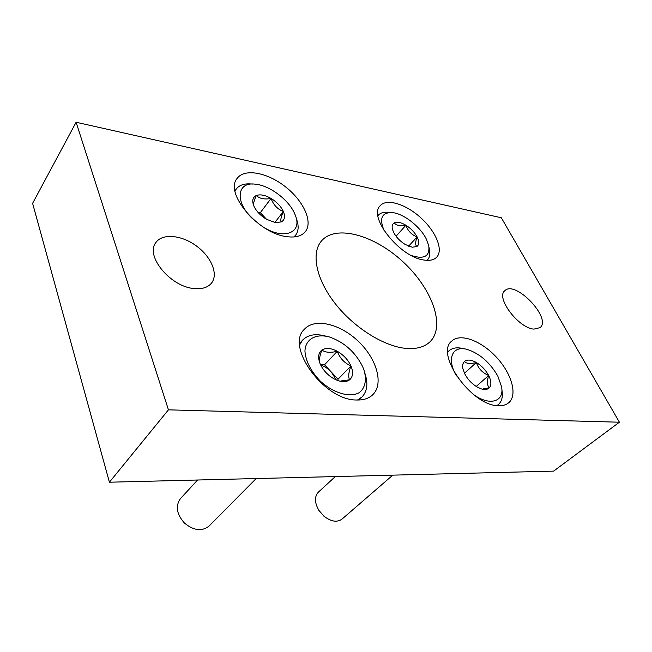 <?xml version="1.0" encoding="UTF-8"?>
<svg xmlns="http://www.w3.org/2000/svg" width="652" height="652" viewBox="0 0 652 652"><rect width="100%" height="100%" fill="white"/><g stroke="black" fill="none" stroke-linecap="round" stroke-linejoin="round"><path stroke-width="0.98" d="M76.105 122.25L32.6 203.342L109.414 482.211L553.613 471.127L619.4 422.211L501.331 217.776L76.105 122.25L168.444 409.839L109.414 482.211M168.444 409.839L619.4 422.211M406.286 348.429C416.644 349.227 424.558 347.011 430.002 341.787C445.976 326.171 431.926 288.331 403.066 261.868C374.476 235.127 335.666 224.011 321.322 241.134C311.028 253.261 316.024 279.072 335.063 303.424C354.02 327.785 384.256 346.619 406.286 348.429M356.636 400.002C363.506 400.206 368.893 398.437 372.797 394.704C384.036 383.832 376.628 358.608 358.298 341.306C340.157 323.816 314.671 317.63 304.337 329.317C285.16 346.636 324.231 400.548 356.636 400.002M423.882 260.018C429.668 260.939 433.939 260.001 436.677 257.198C443.662 249.96 435.886 231.403 420.817 217.792C405.854 204.068 386.644 198.086 380.124 205.771C367.834 216.888 399.904 257.165 423.882 260.018M498.641 405.723C502.814 405.862 506.156 404.884 508.674 402.789C517.908 395.104 511.649 373.49 496.408 357.19C481.298 340.768 460.336 332.862 451.779 341.053C434.525 353.645 471.966 406.351 498.641 405.723M285.975 236.529C294.989 237.915 301.428 236.309 305.299 231.704C313.237 221.949 303.539 200.857 285.38 186.733C267.344 172.446 244.378 168.069 237.051 178.509C224.329 192.878 257.76 232.984 285.975 236.529M533.898 329.105L540.084 327.646C552.081 318.249 514.99 279.61 504.795 290.735C495.487 297.524 518.495 328.192 533.898 329.105M193.913 288.526C202.12 289.358 208.045 287.475 211.68 282.887C218.583 273.864 211.061 256.464 196.13 245.755C181.305 234.899 162.152 233.123 155.771 242.699C145.054 255.91 170.465 286.733 193.913 288.526M464.403 361.558C467.125 359.325 471.103 359.643 476.343 362.52C481.592 365.69 485.691 370.01 488.666 375.479C491.355 380.947 491.575 385.063 489.318 387.81C487.574 389.562 484.933 389.929 481.412 388.91L477.346 387.125C471.926 383.889 467.728 379.456 464.737 373.824L462.928 368.812C462.301 365.56 462.79 363.14 464.403 361.558C466.441 363.686 470.426 364.003 476.343 362.52C478.421 368.584 482.529 372.903 488.666 375.479C486.857 381.281 487.077 385.389 489.318 387.81L483.499 388.82M456.498 375.951C446.221 358.844 452.455 345.12 467.142 349.415C479.676 353.506 489.905 362.406 497.818 376.114L501.559 386.709C504.583 401.681 489.872 406.44 473.531 394.533M501.828 388.991L502.007 390.548C503.002 396.84 501.787 401.502 498.381 404.55L496.906 405.585M447.794 352.17L448.983 350.833C452.358 347.826 457.142 347.084 463.327 348.624L464.876 348.942M392.789 475.137L342.015 519.106C337.06 522.619 331.061 521.665 324.02 516.237L318.967 510.459C314.508 502.757 314.313 496.661 318.363 492.162L335.307 476.571M325.405 517.338L319.333 511.249L318.054 508.935M464.468 373.27L476.343 362.52M476.221 386.449L488.666 375.479M405.104 244.41C400.01 241.191 396.196 237.206 393.669 232.454L392.431 229.235C391.73 226.179 392.317 224.068 394.215 222.919C396.457 225.592 400.361 226.366 405.919 225.242C407.916 230.979 411.648 234.875 417.117 236.92C415.3 241.941 415.21 245.152 416.848 246.546L412.227 247.222L405.104 244.41M394.215 222.919C397.06 221.541 400.956 222.316 405.919 225.242C410.858 228.387 414.59 232.283 417.117 236.92C419.366 241.509 419.277 244.72 416.848 246.546M384.183 230.751C378.983 218.322 381.754 212.267 392.471 212.593C403.604 213.652 419.912 226.334 426.106 238.624L428.723 245.559C430.084 256.22 424.346 259.561 411.51 255.592M428.992 247.181L429.366 249.39C430.328 253.995 429.676 257.54 427.41 260.026L427.076 260.36M378.225 215.307L377.924 215.649L378.225 215.307C380.475 212.805 383.938 211.81 388.608 212.316L390.841 212.479M396.049 236.244L405.919 225.242M408.608 246.195L417.117 236.92M266.399 219.251C260.417 215.592 256.22 211.142 253.824 205.902L253.799 205.861C251.835 200.702 252.674 197.254 256.326 195.51C259.651 198.673 264.557 199.651 271.045 198.436C273.465 204.907 277.573 209.251 283.351 211.476C280.988 217.051 280.278 220.531 281.224 221.941L275.258 222.56L266.399 219.251M253.652 205.486C253.172 203.97 254.06 200.645 256.326 195.51C260.262 194.117 265.168 195.095 271.045 198.436C276.839 202.014 280.947 206.366 283.351 211.476C285.413 216.537 284.704 220.026 281.224 221.941M252.503 218.681C234.435 201.737 236.912 181.509 255.307 184.182C269.578 185.372 288.812 199.838 294.647 213.628L295.405 215.494C302.504 232.625 284.239 240.295 263.457 227.173M296.187 217.996L296.546 219.162C298.942 225.861 298.616 231.232 295.568 235.274L293.873 236.969M235.022 191.232L236.203 189.113C239.3 185.046 244.394 183.334 251.485 183.994L252.699 184.051M259.129 213.563L266.383 219.129L260.327 212.682L257.907 212.234M260.327 212.682L271.045 198.436M274.842 222.495L283.351 211.476M319.79 362.96C318.926 360.263 319.635 355.959 321.909 350.042C325.861 347.581 330.98 347.997 337.271 351.289C343.506 354.9 348.07 359.782 350.955 365.951C353.482 372.113 353.034 376.734 349.627 379.806C346.652 382.023 342.593 382.227 337.451 380.418L334.166 378.918C327.72 375.242 323.05 370.23 320.156 363.889L320.132 363.816C317.703 357.508 318.298 352.919 321.909 350.042C325.152 352.528 330.271 352.944 337.271 351.289C339.839 358.176 344.395 363.058 350.955 365.951C348.535 372.496 348.095 377.117 349.627 379.806L340.914 380.955M362.699 366.758L363.963 369.953C366.962 379.904 365.185 388.372 358.893 392.846C349.57 397.834 333.229 393.017 320.271 381.078C310.792 371.143 305.682 361.151 304.932 351.094C305.486 338.967 315.902 333.327 329.415 336.978C344.264 342.194 355.364 352.121 362.699 366.758M365.03 373.677C368.201 383.653 367.19 391.412 361.999 396.97L357.5 400.018M299.708 344.794L302.552 340.173C307.858 334.737 315.56 333.376 325.65 336.09M256.187 478.552L208.974 526.131C201.859 531.641 193.685 530.622 184.459 523.083C176.578 514.135 175.241 505.985 180.433 498.625L197.597 480.011M320.654 364.981C324.533 366.285 328.07 368.616 331.273 371.999L324.549 364.761L320.417 364.484M337.866 380.564L338.005 379.244L331.273 371.999L336.334 379.969M324.549 364.761L337.271 351.289M338.005 379.244L350.955 365.951M448.983 350.833L447.794 351.95M498.381 404.55L497.134 405.609M323.286 515.765L324.02 516.237M319.333 511.249L318.967 510.459M236.203 189.113L234.948 190.857M295.568 235.274L294.239 236.937M302.552 340.173L299.659 343.4M361.999 396.97L358.902 400.01"/></g></svg>
